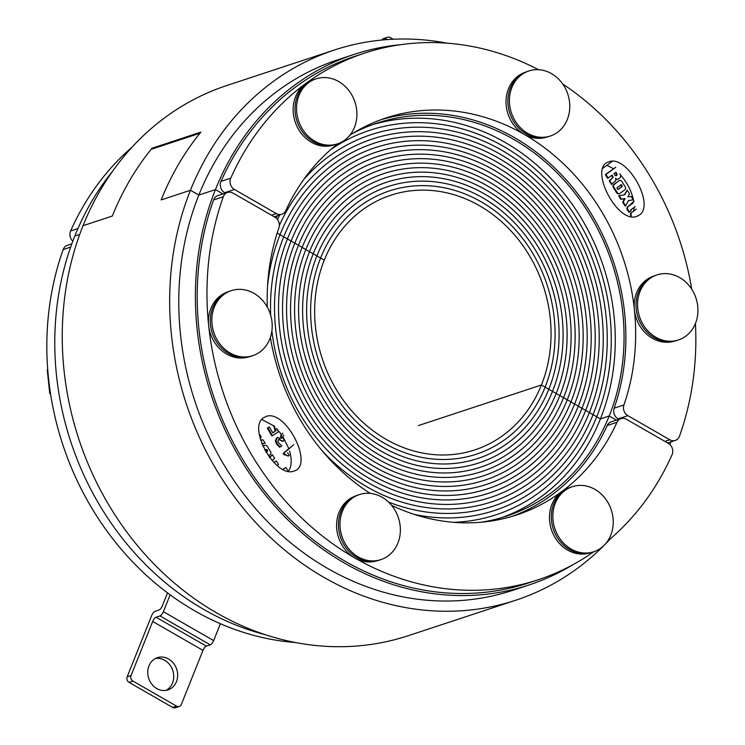 <?xml version="1.0" encoding="UTF-8"?>
<svg xmlns="http://www.w3.org/2000/svg" width="745" height="745" viewBox="0 0 745 745"><rect width="100%" height="100%" fill="white"/><g stroke="black" fill="none" stroke-linecap="round" stroke-linejoin="round"><path stroke-width="1.12" d="M631.257 216.609L630.503 213.741L633.762 210.779L634.125 207.408M633.734 201.513C631.965 191.8 627.495 182.879 620.343 174.777M605.378 174.684L605.964 174.488L608.171 177.999L607.585 178.195L605.378 174.684L613.489 168.696L606.905 165.316M639.303 215.063L636.826 216.348C617.27 224.329 588.038 167.103 608.963 161.795C626.796 154.299 655.637 204.922 639.303 215.063M618.108 418.895L627.877 415.673A8.279 7.18 -108.3 0 1 623.928 404.954L614.159 408.176A8.279 7.18 71.7 0 0 618.108 418.895L618.853 419.323M627.877 415.673L669.802 439.774L664.903 441.394M381.067 119.675A208.982 181.342 -108.3 0 1 573.454 188.41A208.982 181.342 -108.3 0 1 614.159 408.176M538.542 69.704A277.261 240.598 71.7 0 0 364.529 53.137L354.769 56.359A277.261 240.598 71.7 0 0 220.995 181.37A8.279 7.18 71.7 0 0 224.692 192.713L225.437 193.141M695.43 323.507A277.261 240.598 71.7 0 1 679.496 436.142A8.279 7.18 -108.3 0 1 675.277 440.425A8.279 7.18 -108.3 0 1 669.802 439.774M691.714 289.172A277.261 240.598 71.7 0 0 562.726 84.008M364.529 53.137A277.261 240.598 71.7 0 0 230.754 178.148L220.995 181.37M337.802 143.766A208.982 181.342 -108.3 0 0 285.829 210.574A8.279 7.18 -108.3 0 1 281.861 214.243A8.279 7.18 -108.3 0 1 276.386 213.592L271.487 215.212M349.871 135.199A208.982 181.342 -108.3 0 1 385.929 117.98A208.982 181.342 -108.3 0 1 581.379 182.935A208.982 181.342 -108.3 0 1 623.928 404.954M224.692 192.713L234.461 189.491A8.279 7.18 -108.3 0 1 230.754 178.148M234.461 189.491L276.386 213.592M610.602 538.579A289.675 251.363 -108.3 0 1 515.81 600.219A289.675 251.363 -108.3 0 1 240.626 504.933A289.675 251.363 -108.3 0 1 190.459 190.264L198.841 195.069A279.328 242.386 71.7 0 0 198.831 195.078L215.435 189.602L222.988 193.951L215.435 189.602A279.328 242.386 71.7 0 0 263.814 493.032A279.328 242.386 71.7 0 0 529.173 584.918A279.328 242.386 71.7 0 0 572.411 564.989M265.378 634.721A279.328 242.386 -108.3 0 1 74.817 236.007L79.743 234.377L74.817 236.007A279.328 242.386 -108.3 0 1 112.486 171.369M502.065 517.533A206.905 179.545 71.7 0 0 600.423 418.895L578.306 406.174A179.601 155.845 -108.3 0 1 489.13 493.106A179.601 155.845 -108.3 0 1 318.515 434.028A179.601 155.845 -108.3 0 1 287.412 238.94L291.099 241.054A175.047 151.896 -108.3 0 1 378.004 156.329A175.047 151.896 -108.3 0 1 544.297 213.908A175.047 151.896 -108.3 0 1 574.618 404.06L578.306 406.174A179.601 155.845 71.7 0 0 547.193 211.086A179.601 155.845 71.7 0 0 376.579 152.008A179.601 155.845 71.7 0 0 287.412 238.94L283.724 236.817A184.145 159.793 71.7 0 0 270.668 315.21A184.145 159.793 -108.3 0 1 283.724 236.817L287.412 238.94A179.601 155.845 -108.3 0 1 376.579 152.008A179.601 155.845 -108.3 0 1 547.193 211.086A179.601 155.845 -108.3 0 1 578.306 406.174L581.985 408.297A184.145 159.793 71.7 0 0 550.099 208.255A184.145 159.793 71.7 0 0 375.154 147.687A184.145 159.793 71.7 0 0 283.724 236.817L280.036 234.703A188.699 163.751 71.7 0 0 267.529 286.257A188.699 163.751 -108.3 0 1 280.036 234.703L283.724 236.817A184.145 159.793 -108.3 0 1 375.154 147.687A184.145 159.793 -108.3 0 1 550.099 208.255A184.145 159.793 -108.3 0 1 581.985 408.297L585.672 410.411A188.699 163.751 71.7 0 0 552.995 205.434A188.699 163.751 71.7 0 0 373.729 143.357A188.699 163.751 71.7 0 0 280.036 234.703L277.187 233.064L280.036 234.703A188.699 163.751 -108.3 0 1 373.729 143.357A188.699 163.751 -108.3 0 1 552.995 205.434A188.699 163.751 -108.3 0 1 585.672 410.411L589.36 412.534A193.253 167.7 71.7 0 0 555.891 202.612A193.253 167.7 71.7 0 0 372.304 139.036A193.253 167.7 71.7 0 0 279.347 225.521A193.253 167.7 -108.3 0 1 372.304 139.036A193.253 167.7 -108.3 0 1 555.891 202.612A193.253 167.7 -108.3 0 1 589.36 412.534L593.048 414.658A197.807 171.648 71.7 0 0 558.787 199.781A197.807 171.648 71.7 0 0 370.87 134.715A197.807 171.648 71.7 0 0 303.709 179.517A197.807 171.648 -108.3 0 1 370.87 134.715A197.807 171.648 -108.3 0 1 558.787 199.781A197.807 171.648 -108.3 0 1 593.048 414.658L596.736 416.772A202.361 175.597 71.7 0 0 561.683 196.959A202.361 175.597 71.7 0 0 369.446 130.394A202.361 175.597 71.7 0 0 330.789 149.549A202.361 175.597 -108.3 0 1 369.446 130.394A202.361 175.597 -108.3 0 1 561.683 196.959A202.361 175.597 -108.3 0 1 596.736 416.772L600.423 418.895L609.205 415.989L616.404 420.124L609.205 415.989L600.423 418.895A206.905 179.545 71.7 0 0 566.2 196.196A206.905 179.545 71.7 0 0 372.435 124.685M669.876 444.504A279.328 242.386 71.7 0 0 670.845 441.887M400.726 44.672A279.328 242.386 71.7 0 0 354.117 54.394A279.328 242.386 71.7 0 0 215.435 189.602L198.831 195.078A279.328 242.386 71.7 0 0 247.21 498.507A279.328 242.386 71.7 0 0 512.569 590.394L529.173 584.918M276.246 218.127A206.905 179.545 -108.3 0 1 277.298 215.752M352.478 133.56A206.905 179.545 -108.3 0 1 376.812 123.167A206.905 179.545 -108.3 0 1 573.371 191.232A206.905 179.545 -108.3 0 1 609.205 415.989A206.905 179.545 -108.3 0 1 506.479 516.145A206.905 179.545 -108.3 0 1 480.739 522.273M617.624 179.21A2.58 2.244 -108.3 0 1 615.752 179.191M609.233 180.811L609.82 180.616L612.055 184.173L611.468 184.369L609.233 180.811L612.083 178.176A1.499 1.294 71.7 0 0 611.99 176.099L611.598 175.466M629.469 212.074L628.882 212.269L627.281 209.727A2.235 1.937 -108.3 0 1 628.007 206.542L634.135 201.383L632.635 202.491L633.008 203.087L628.594 206.346A2.235 1.937 71.7 0 0 627.867 209.531L629.469 212.074L631.043 210.91L630.521 210.071L635.215 206.598M624.189 194.873L627.243 190.18L624.71 194.79L619.272 195.665L621.432 199.111L625.111 198.542L623.276 202.044L625.679 205.862L628.445 200.582L633.269 199.772L631.155 196.401L627.802 196.978L629.525 193.812L627.243 190.18M633.269 199.772L628.389 200.694M625.679 205.862L625.092 206.058L622.69 202.23L624.524 198.738L620.846 199.297L618.685 195.861L619.272 195.665M619.207 193.672A2.114 1.835 -108.3 0 1 616.944 193.141A5.764 5.001 71.7 0 0 616.646 192.797L613.284 187.395A2.039 1.769 -108.3 0 1 613.396 184.881L618.266 181.184A2.216 1.928 -108.3 0 1 619.3 180.635M602.854 168.305L612.316 161.311M618.033 189.453L621.526 186.697L621.535 185.766L620.464 184.937M620.594 184.918L621.796 185.049L622.112 186.501L618.425 189.36L617.363 189.09L616.935 187.768L621.172 184.732M620.79 184.956L621.377 184.76M620.995 185.049L621.581 184.853M621.209 185.244L621.796 185.049M621.535 185.766L622.122 185.579M621.609 186.026L622.196 185.84M621.637 186.297L622.215 186.101M621.591 186.511L622.177 186.315M621.526 186.697L622.112 186.501M621.302 186.995L621.889 186.809M620.995 187.265L621.581 187.07M618.061 189.453L618.583 189.286M618.266 181.184L613.973 184.695A2.039 1.769 71.7 0 0 613.861 187.2L617.232 192.601A5.764 5.001 -108.3 0 1 617.531 192.946A2.114 1.835 71.7 0 0 619.905 193.411L624.925 189.705A2.049 1.779 71.7 0 0 625.213 186.818L621.889 181.529A2.216 1.928 71.7 0 0 618.853 180.988M616.646 192.797L617.232 192.601M613.638 188.01L614.225 187.824M613.284 187.395L613.861 187.2M613.396 184.881L613.973 184.695M613.684 184.602L614.271 184.406M630.894 215.78L631.285 215.231L630.698 215.426M630.577 215.091L631.285 215.231M630.484 214.746L631.164 214.895M630.419 214.402L631.071 214.551M630.419 214.085L631.006 214.215M630.503 213.741L631.006 213.889M630.624 213.405L631.089 213.545M631.518 212.427L632.105 212.241L631.713 212.558M636.342 209.112L632.105 212.241M622.69 202.23L623.276 202.044M624.524 198.738L625.111 198.542M620.846 199.297L621.432 199.111M632.049 202.687L632.635 202.491M627.281 209.727L627.867 209.531M628.007 206.542L628.594 206.346M632.431 203.283L633.008 203.087M615.892 175.55A1.35 1.173 71.7 0 0 616.245 174.051A2.645 2.291 71.7 0 0 616.04 173.566L615.445 172.626M616.04 173.566L616.627 173.38A2.645 2.291 -108.3 0 1 616.832 173.855A1.192 1.034 -108.3 0 1 614.83 175.01L614.001 173.687L615.929 172.272L616.627 173.38M616.245 174.051L616.832 173.855M612.055 184.173A8.111 7.04 -108.3 0 1 613.023 183.037L615.137 181.305A2.57 2.226 71.7 0 0 615.463 178.279A2.58 2.244 71.7 0 0 618.294 178.968A5.643 4.898 71.7 0 0 620.473 176.993A2.524 2.188 71.7 0 0 620.445 175.028A4.796 4.163 71.7 0 0 620.026 174.172L619.775 173.725M610.23 179.759L610.816 179.564L609.997 180.383M612.083 178.176L610.816 179.564M611.99 176.099L612.576 175.904A1.499 1.294 -108.3 0 1 612.669 177.99M608.171 177.999L612.083 175.112L612.576 175.904M615.724 167.28L605.964 174.488M277.475 219.468A197.807 171.648 -108.3 0 1 279.71 214.96A197.807 171.648 71.7 0 0 277.475 219.468M574.618 404.06A175.047 151.896 71.7 0 0 544.297 213.908A175.047 151.896 71.7 0 0 378.004 156.329A175.047 151.896 71.7 0 0 291.099 241.054L294.787 243.177A170.493 147.948 -108.3 0 1 379.428 160.65A170.493 147.948 -108.3 0 1 541.401 216.739A170.493 147.948 -108.3 0 1 570.931 401.937L574.618 404.06A175.047 151.896 -108.3 0 1 487.705 488.785A175.047 151.896 -108.3 0 1 321.412 431.206A175.047 151.896 -108.3 0 1 291.099 241.054L287.412 238.94A179.601 155.845 71.7 0 0 318.515 434.028A179.601 155.845 71.7 0 0 489.13 493.106A179.601 155.845 71.7 0 0 578.306 406.174L570.931 401.937A170.493 147.948 71.7 0 0 541.401 216.739A170.493 147.948 71.7 0 0 379.428 160.65A170.493 147.948 71.7 0 0 294.787 243.177L298.466 245.301A165.939 143.999 -108.3 0 1 380.863 164.971A165.939 143.999 -108.3 0 1 538.505 219.561A165.939 143.999 -108.3 0 1 567.243 399.823L570.931 401.937A170.493 147.948 -108.3 0 1 486.28 484.464A170.493 147.948 -108.3 0 1 324.308 428.375A170.493 147.948 -108.3 0 1 294.787 243.177L291.099 241.054A175.047 151.896 71.7 0 0 321.412 431.206A175.047 151.896 71.7 0 0 487.705 488.785A175.047 151.896 71.7 0 0 574.618 404.06M567.243 399.823A165.939 143.999 71.7 0 0 538.505 219.561A165.939 143.999 71.7 0 0 380.863 164.971A165.939 143.999 71.7 0 0 298.466 245.301L302.153 247.415A161.386 140.051 -108.3 0 1 382.287 169.292A161.386 140.051 -108.3 0 1 535.608 222.383A161.386 140.051 -108.3 0 1 563.555 397.7L567.243 399.823A165.939 143.999 -108.3 0 1 484.855 480.143A165.939 143.999 -108.3 0 1 327.213 425.553A165.939 143.999 -108.3 0 1 298.466 245.301L294.787 243.177A170.493 147.948 71.7 0 0 324.308 428.375A170.493 147.948 71.7 0 0 486.28 484.464A170.493 147.948 71.7 0 0 570.931 401.937L563.555 397.7A161.386 140.051 71.7 0 0 535.608 222.383A161.386 140.051 71.7 0 0 382.287 169.292A161.386 140.051 71.7 0 0 302.153 247.415L305.841 249.538A156.841 136.093 -108.3 0 1 383.712 173.622A156.841 136.093 -108.3 0 1 532.703 225.214A156.841 136.093 -108.3 0 1 559.868 395.576L563.555 397.7A161.386 140.051 -108.3 0 1 483.43 475.822A161.386 140.051 -108.3 0 1 330.11 422.732A161.386 140.051 -108.3 0 1 302.153 247.415L298.466 245.301A165.939 143.999 71.7 0 0 327.213 425.553A165.939 143.999 71.7 0 0 484.855 480.143A165.939 143.999 71.7 0 0 567.243 399.823M559.868 395.576A156.841 136.093 71.7 0 0 532.703 225.214A156.841 136.093 71.7 0 0 383.712 173.622A156.841 136.093 71.7 0 0 305.841 249.538L309.529 251.652A152.287 132.144 -108.3 0 1 385.137 177.943A152.287 132.144 -108.3 0 1 529.807 228.035A152.287 132.144 -108.3 0 1 556.18 393.462L559.868 395.576A156.841 136.093 -108.3 0 1 481.996 471.492A156.841 136.093 -108.3 0 1 333.006 419.901A156.841 136.093 -108.3 0 1 305.841 249.538L302.153 247.415A161.386 140.051 71.7 0 0 330.11 422.732A161.386 140.051 71.7 0 0 483.43 475.822A161.386 140.051 71.7 0 0 563.555 397.7L556.18 393.462A152.287 132.144 71.7 0 0 529.807 228.035A152.287 132.144 71.7 0 0 385.137 177.943A152.287 132.144 71.7 0 0 309.529 251.652L313.217 253.775A147.733 128.196 -108.3 0 1 386.562 182.264A147.733 128.196 -108.3 0 1 526.911 230.866A147.733 128.196 -108.3 0 1 552.501 391.339L556.18 393.462A152.287 132.144 -108.3 0 1 480.572 467.171A152.287 132.144 -108.3 0 1 335.902 417.079A152.287 132.144 -108.3 0 1 309.529 251.652L305.841 249.538A156.841 136.093 71.7 0 0 333.006 419.901A156.841 136.093 71.7 0 0 481.996 471.492A156.841 136.093 71.7 0 0 559.868 395.576M313.217 253.775L316.904 255.889A143.18 124.247 -108.3 0 1 387.987 186.585A143.18 124.247 -108.3 0 1 524.014 233.688A143.18 124.247 -108.3 0 1 548.814 389.225L552.501 391.339A147.733 128.196 71.7 0 0 526.911 230.866A147.733 128.196 71.7 0 0 386.562 182.264A147.733 128.196 71.7 0 0 313.217 253.775L309.529 251.652A152.287 132.144 71.7 0 0 335.902 417.079A152.287 132.144 71.7 0 0 480.572 467.171A152.287 132.144 71.7 0 0 556.18 393.462L552.501 391.339A147.733 128.196 -108.3 0 1 479.147 462.85A147.733 128.196 -108.3 0 1 338.798 414.248A147.733 128.196 -108.3 0 1 313.217 253.775A147.733 128.196 71.7 0 0 338.798 414.248A147.733 128.196 71.7 0 0 479.147 462.85A147.733 128.196 71.7 0 0 552.501 391.339L548.814 389.225A143.18 124.247 71.7 0 0 524.014 233.688A143.18 124.247 71.7 0 0 387.987 186.585A143.18 124.247 71.7 0 0 316.904 255.889L320.592 258.012A138.626 120.299 -108.3 0 1 389.421 190.906A138.626 120.299 -108.3 0 1 521.118 236.51A138.626 120.299 -108.3 0 1 545.126 387.102L548.814 389.225A143.18 124.247 -108.3 0 1 477.722 458.529A143.18 124.247 -108.3 0 1 341.704 411.426A143.18 124.247 -108.3 0 1 316.904 255.889L313.217 253.775M545.126 387.102A138.626 120.299 71.7 0 0 521.118 236.51A138.626 120.299 71.7 0 0 389.421 190.906A138.626 120.299 71.7 0 0 320.592 258.012L324.271 260.135A134.072 116.35 -108.3 0 1 390.846 195.237A134.072 116.35 -108.3 0 1 518.213 239.341A134.072 116.35 -108.3 0 1 541.438 384.979L545.126 387.102A138.626 120.299 -108.3 0 1 476.297 454.208A138.626 120.299 -108.3 0 1 344.6 408.605A138.626 120.299 -108.3 0 1 320.592 258.012L316.904 255.889A143.18 124.247 71.7 0 0 341.704 411.426A143.18 124.247 71.7 0 0 477.722 458.529A143.18 124.247 71.7 0 0 548.814 389.225L541.438 384.979A134.072 116.35 -108.3 0 1 474.872 449.878A134.072 116.35 -108.3 0 1 347.496 405.774A134.072 116.35 -108.3 0 1 324.271 260.135L320.592 258.012A138.626 120.299 71.7 0 0 344.6 408.605A138.626 120.299 71.7 0 0 476.297 454.208A138.626 120.299 71.7 0 0 545.126 387.102M418.401 425.581L541.438 384.979L418.401 425.581M132.07 147.138A277.261 240.598 71.7 0 0 70.607 230.997A8.279 7.18 71.7 0 0 72.796 241.203M282.914 469.425L285.884 467.469L288.315 471.334C291.64 466.752 292.068 459.982 289.6 451.032M283.156 453.491L283.743 453.295L284.72 454.674L284.134 454.869L283.156 453.491L288.827 448.63L282.821 436.514M281.089 438.405L280.66 435.983L281.293 434.288L276.544 428.589M272.707 432.789L275.436 431.001L273.508 425.721L261.802 419.482M263.516 417.805L265.993 416.52C285.549 408.539 314.781 465.765 293.856 471.073C276.022 478.569 247.182 427.947 263.516 417.805M227.542 192.443L217.773 195.665A8.279 7.18 71.7 0 0 213.564 199.949L223.323 196.727A8.279 7.18 -108.3 0 1 227.542 192.443A8.279 7.18 -108.3 0 1 233.017 193.095L274.942 217.195A8.279 7.18 -108.3 0 1 278.891 227.914A208.982 181.342 -108.3 0 0 267.315 307.145M607.222 425.516L616.99 422.294A8.279 7.18 -108.3 0 1 620.957 418.625L611.189 421.847A8.279 7.18 71.7 0 0 607.222 425.516A208.982 181.342 -108.3 0 1 511.983 516.415M213.564 199.949A277.261 240.598 71.7 0 0 268.414 495.816A277.261 240.598 71.7 0 0 528.522 582.953L538.29 579.731A277.261 240.598 71.7 0 0 593.765 551.738A34.242 29.716 -108.3 0 1 554.82 528.531A34.242 29.716 -108.3 0 1 572.309 486.699A34.242 29.716 -108.3 0 1 609.503 505.501A34.242 29.716 -108.3 0 1 601.094 547.938A34.242 29.716 -108.3 0 1 593.774 551.738L592.247 552.241A34.242 29.716 -108.3 0 1 553.293 529.034A34.242 29.716 -108.3 0 1 570.782 487.202L572.309 486.699M223.323 196.727A277.261 240.598 71.7 0 0 278.183 492.594A277.261 240.598 71.7 0 0 538.29 579.731M607.631 541.103A277.261 240.598 71.7 0 0 672.064 454.72A8.279 7.18 -108.3 0 0 668.358 443.377L626.433 419.277A8.279 7.18 -108.3 0 0 620.957 418.625M616.99 422.294A208.982 181.342 -108.3 0 1 516.89 514.888A208.982 181.342 -108.3 0 1 391.553 505.306M370.19 493.386A208.982 181.342 -108.3 0 1 270.361 337.448M272.409 435.704L271.823 435.899L267.362 428.049L269.373 426.932L267.949 427.863L272.409 435.704L278.658 431.606L276.749 428.98M285.41 454.31L284.72 454.674L288.222 456.098L285.112 454.441M275.38 440.742L275.967 440.546L277.168 443.955L280.185 447.028L279.599 447.214L276.581 444.15L275.38 440.742L276.749 437.892L277.857 437.389M280.185 447.028L281.834 445.78L278.602 443.089L277.894 441.142L278.695 439.466L282.83 441.422L279.077 439.224M269.355 457.272L270.845 456.089A8.111 7.04 71.7 0 0 271.823 454.944L272.409 454.748A8.111 7.04 -108.3 0 1 271.431 455.893L269.504 457.467M273.834 462.505L276.293 460.931L273.974 462.645M261.868 443.797L265.183 443.256L261.905 443.89M262.976 446.441L263.972 445.706A2.114 1.835 -108.3 0 1 264.671 445.454M267.362 428.049L267.949 427.863M275.436 431.001L272.791 432.929L269.373 426.932M273.49 425.944L274.076 425.749L276.013 430.806M288.222 456.098L289.237 455.223L287.523 452.811M293.754 444.718L283.743 453.295M281.526 438.265L277.336 437.706L275.967 440.546M277.559 437.464L276.749 437.892M280.66 435.983L281.247 435.788L281.675 438.218M282.774 433.208L281.247 435.788M282.83 441.422L284.124 440.453L282.709 437.278L283.864 435.182M278.695 439.466L279.366 439.103M285.884 467.469L283.109 469.518M264.922 450.353L266.356 449.468L267.287 450.082L267.529 451.153L266.114 452.429M266.012 452.262L266.98 451.06L265.844 449.673M266.133 449.71L266.719 449.514M266.319 449.859L266.896 449.663M266.514 450.027L267.101 449.84M266.701 450.278L267.287 450.082M266.84 450.557L267.427 450.362M266.98 451.06L267.567 450.865M266.943 451.349L267.529 451.153M266.785 451.591L267.362 451.396M266.561 451.861L267.148 451.666M263.972 445.706L263.06 446.628M268.358 455.884L270.482 454.236A2.039 1.769 71.7 0 0 270.593 451.721L267.231 446.32A5.764 5.001 -108.3 0 1 266.933 445.985A2.114 1.835 71.7 0 0 264.559 445.519M260.21 438.74L261.178 436.887L259.204 433.73M265.183 443.256L263.022 439.82L260.629 440.193M269.439 457.197L270.025 457.002M270.845 456.089L271.431 455.893M272.121 460.661L274.644 458.305L272.409 454.748M277.075 465.495L278.5 464.442L276.293 460.931M596.736 416.772A202.361 175.597 -108.3 0 1 496.263 514.721A202.361 175.597 -108.3 0 1 453.798 522.338A202.361 175.597 71.7 0 0 496.263 514.721A202.361 175.597 71.7 0 0 596.736 416.772M593.048 414.658A197.807 171.648 -108.3 0 1 494.838 510.4A197.807 171.648 -108.3 0 1 414.201 514.367A197.807 171.648 71.7 0 0 494.838 510.4A197.807 171.648 71.7 0 0 593.048 414.658M589.36 412.534A193.253 167.7 -108.3 0 1 493.414 506.079A193.253 167.7 -108.3 0 1 388.471 502.009A193.253 167.7 71.7 0 0 493.414 506.079A193.253 167.7 71.7 0 0 589.36 412.534M585.672 410.411A188.699 163.751 -108.3 0 1 491.989 501.757A188.699 163.751 -108.3 0 1 321.598 450.12A188.699 163.751 71.7 0 0 491.989 501.757A188.699 163.751 71.7 0 0 585.672 410.411M581.985 408.297A184.145 159.793 -108.3 0 1 490.555 497.427A184.145 159.793 -108.3 0 1 271.888 330.92A184.145 159.793 71.7 0 0 490.555 497.427A184.145 159.793 71.7 0 0 581.985 408.297M71.827 243.82L67.395 245.291A8.279 7.18 71.7 0 0 63.176 249.575A277.261 240.598 71.7 0 0 295.542 642.535M653.328 276.227A34.14 29.623 71.7 0 0 634.386 309.669A34.14 29.623 71.7 0 0 674.719 341.07M697.739 306.307A34.242 29.716 -108.3 0 1 678.49 339.934A34.242 29.716 -108.3 0 1 639.536 316.727A34.242 29.716 -108.3 0 1 657.025 274.896A34.242 29.716 -108.3 0 1 697.739 306.307M678.49 339.934L676.963 340.437A34.242 29.716 -108.3 0 1 638.009 317.23A34.242 29.716 -108.3 0 1 655.498 275.399L657.025 274.896M525.169 72.302A34.14 29.623 71.7 0 0 506.032 101.218A34.14 29.623 71.7 0 0 524.229 134.379A34.14 29.623 71.7 0 0 546.569 137.136M551.533 73.653A34.242 29.716 -108.3 0 1 569.785 107.066A34.242 29.716 -108.3 0 1 550.332 136.009A34.242 29.716 -108.3 0 1 511.387 112.793A34.242 29.716 -108.3 0 1 528.875 70.971A34.242 29.716 -108.3 0 1 551.533 73.653M550.332 136.009L548.804 136.512A34.242 29.716 -108.3 0 1 509.859 113.305A34.242 29.716 -108.3 0 1 527.348 71.473L528.875 70.971M312.304 80.171A34.14 29.623 71.7 0 0 295.122 121.789A34.14 29.623 71.7 0 0 333.704 145.005M308.691 82.63A34.242 29.716 -108.3 0 1 316.01 78.84A34.242 29.716 -108.3 0 1 354.955 102.046A34.242 29.716 -108.3 0 1 337.466 143.878A34.242 29.716 -108.3 0 1 300.272 125.076A34.242 29.716 -108.3 0 1 308.691 82.63M337.466 143.878L335.939 144.381A34.242 29.716 -108.3 0 1 298.745 125.579A34.242 29.716 -108.3 0 1 307.163 83.133A34.242 29.716 -108.3 0 1 314.483 79.343L316.01 78.84M227.588 291.975A34.14 29.623 71.7 0 0 210.407 333.592A34.14 29.623 71.7 0 0 248.988 356.808M47.717 369.539L47.261 369.911L49.729 393.5L50.576 394.142M49.729 393.5L50.446 393.267M47.261 369.911L47.736 369.762M212.036 324.271A34.242 29.716 -108.3 0 1 231.295 290.643A34.242 29.716 -108.3 0 1 270.239 313.85A34.242 29.716 -108.3 0 1 252.751 355.672A34.242 29.716 -108.3 0 1 212.036 324.271M252.751 355.672L251.223 356.185A34.242 29.716 -108.3 0 1 210.509 324.773A34.242 29.716 -108.3 0 1 229.767 291.146L231.295 290.643M355.747 495.9A34.14 29.623 71.7 0 0 338.565 537.518A34.14 29.623 71.7 0 0 377.138 560.743M358.243 556.925A34.242 29.716 -108.3 0 1 339.99 523.511A34.242 29.716 -108.3 0 1 359.444 494.568A34.242 29.716 -108.3 0 1 398.398 517.775A34.242 29.716 -108.3 0 1 380.909 559.607A34.242 29.716 -108.3 0 1 358.243 556.925M380.909 559.607L379.382 560.11A34.242 29.716 -108.3 0 1 356.715 557.428A34.242 29.716 -108.3 0 1 338.463 524.014A34.242 29.716 -108.3 0 1 357.917 495.071L359.444 494.568M568.612 488.031A34.14 29.623 71.7 0 0 561.562 491.728A34.14 29.623 71.7 0 0 553.116 533.904A34.14 29.623 71.7 0 0 590.003 552.865M385.379 39.727L385.565 39.252A4.135 3.595 -108.3 0 1 387.624 37.25L383.722 38.535A4.135 3.595 71.7 0 0 381.915 40.034M393.239 39.234L390.361 37.576A4.135 3.595 -108.3 0 0 387.624 37.25M168.603 658.999A16.967 14.723 -108.3 0 1 177.645 675.557A16.967 14.723 -108.3 0 1 168.007 689.898A16.967 14.723 -108.3 0 1 148.711 678.397A16.967 14.723 -108.3 0 1 157.372 657.677A16.967 14.723 -108.3 0 1 168.603 658.999M166.005 690.382A16.967 14.723 71.7 0 0 173.725 675.678A16.967 14.723 71.7 0 0 164.692 660.293A16.967 14.723 71.7 0 0 155.472 658.478M210.267 644.844A4.135 1.481 -60.1 0 0 213.657 640.598L163.388 611.692A4.135 1.481 119.9 0 1 159.998 615.938L210.267 644.844L206.356 646.129L156.087 617.232L159.998 615.938M163.388 611.692L170.13 594.855M167.513 592.918L162.373 605.769A4.135 1.481 -60.1 0 1 158.974 610.025L155.072 611.31A4.135 1.481 119.9 0 0 151.673 615.556L127.162 676.842A4.135 3.595 71.7 0 0 129.071 682.373L132.973 681.088A4.135 3.595 -108.3 0 1 131.064 675.557L152.697 621.479L202.966 650.385A4.135 1.481 119.9 0 1 206.356 646.129M156.087 617.232A4.135 1.481 -60.1 0 0 152.697 621.479M172.635 707.424A4.135 3.595 71.7 0 0 175.373 707.75L179.284 706.465A4.135 3.595 -108.3 0 1 176.546 706.139L172.635 707.424L129.071 682.373M202.966 650.385L181.333 704.463A4.135 3.595 -108.3 0 1 179.284 706.465M220.399 623.751L213.657 640.598M132.973 681.088L176.546 706.139M161.162 199.93L190.459 190.264A289.675 251.363 -108.3 0 1 334.272 50.055L226.862 85.498A289.675 251.363 71.7 0 0 83.04 225.707L112.337 216.041A289.675 251.363 -108.3 0 1 151.133 149.335L199.958 133.225A289.675 251.363 71.7 0 0 161.162 199.93L190.459 190.264A289.675 251.363 -108.3 0 1 190.459 190.254L161.162 199.921A289.675 251.363 -108.3 0 1 200.861 132.116L152.036 148.227A289.675 251.363 71.7 0 0 112.337 216.031L83.049 225.698A289.675 251.363 71.7 0 0 83.04 225.707A289.675 251.363 71.7 0 0 133.206 540.376A289.675 251.363 71.7 0 0 408.4 635.662L515.81 600.219M334.272 50.055A289.675 251.363 -108.3 0 1 447.13 43.173M354.117 54.394L337.513 59.879A279.328 242.386 71.7 0 0 198.831 195.078L190.45 190.282M616.944 193.141L617.531 192.946M616.255 175.103L616.841 174.907M610.909 179.191L611.496 178.996M77.918 228.585L70.607 230.997M274.626 429.753L275.212 429.558M276.581 444.15L277.168 443.955M281.852 441.003L282.439 440.807M63.176 249.575L70.663 247.107M383.703 39.867L385.565 39.252M131.064 675.557L127.162 676.842M112.337 216.041L83.04 225.707M667.613 442.958L675.277 440.425M274.207 216.776L281.861 214.243M619.002 180.7L619.589 180.504M618.927 193.793L619.514 193.607M617.335 179.331L617.922 179.135M264.363 445.519L264.95 445.324"/></g></svg>
